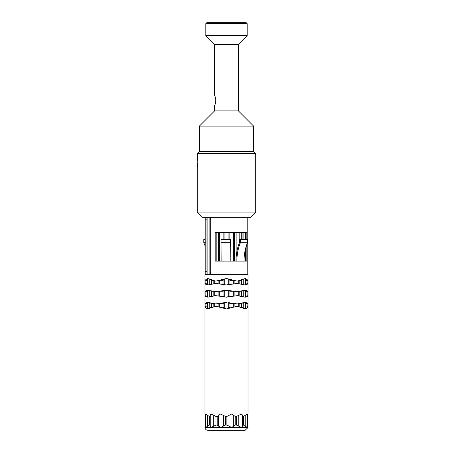 <?xml version="1.0" encoding="UTF-8"?>
<svg xmlns="http://www.w3.org/2000/svg" width="453" height="453" viewBox="0 0 453 453"><rect width="100%" height="100%" fill="white"/><g stroke="black" fill="none" stroke-linecap="round" stroke-linejoin="round"><path stroke-width="0.68" d="M207.429 280.316L204.966 281.154L204.966 274.348L248.034 274.348L248.034 414.002L204.966 414.002L204.966 306.256C204.983 307.202 205.945 308.091 207.848 308.929L207.078 307.094L207.429 307.094M245.571 307.094L245.922 307.094L245.922 303.419L247.123 303.595L247.123 306.8L248.034 306.256C248.018 307.202 247.055 308.091 245.152 308.929L237.27 306.256L226.5 308.912L215.73 306.256L208.17 308.793M210.209 416.369L209.303 416.432L205.52 414.082L205.605 427.496L248.034 427.496L245.05 430.35L207.95 430.35L245.05 430.35M242.264 415.31L241.46 414.002L236.472 416.432L235.198 416.432L231.71 414.002L226.891 416.432L225.435 416.432L220.566 414.002L217.208 416.432L215.956 416.432L211.007 414.002L210.3 415.31M242.332 425.203L243.386 425.067L247.31 427.389L247.31 414.11L243.386 416.432L242.332 416.296M205.52 426.902L204.966 427.496L205.605 427.496L209.303 425.067L210.209 425.135M210.3 426.188L211.007 427.496L215.956 425.067L217.208 425.067L220.566 427.496L225.435 425.067L226.891 425.067L231.71 427.496L235.198 425.067L236.472 425.067L241.46 427.496L242.264 426.188M229.903 303.419L228.159 302.61L233.267 303.419L229.903 303.419L229.903 307.094L233.267 307.094L233.267 303.419L237.27 303.906L245.152 302.372L245.922 303.419L245.571 303.419M207.434 302.61L207.848 302.372L207.078 303.419L207.078 307.094L204.966 306.256L204.966 303.906L207.429 303.419M245.571 296.132L245.922 296.132L245.922 291.228L247.123 291.398L247.123 295.962L248.034 295.65C248.018 296.194 247.055 296.709 245.152 297.202L237.27 295.65L226.5 297.185L215.73 295.65L207.848 297.185C205.945 296.709 204.983 296.2 204.966 295.65L204.966 303.906C204.983 303.357 205.945 302.847 207.848 302.372L215.73 303.906L226.5 302.372L223.097 303.419L223.097 307.094L224.841 308.499L219.733 307.094L223.097 307.094M223.097 303.419L219.733 303.419L219.733 307.094L215.73 306.256M243.907 302.61L241.625 303.419L241.625 307.094L243.907 308.499M239.161 303.584L239.161 306.811M240.079 307.094L241.625 307.094M241.625 303.419L240.079 303.419M237.27 306.256L228.159 308.499L229.903 307.094M212.921 303.419L211.375 303.419L211.375 307.094L212.921 307.094M213.839 303.584L213.839 306.811M209.093 308.499L211.375 307.094M211.375 303.419L209.093 302.61M245.566 308.527L245.922 307.094L247.123 306.8M247.123 303.595L248.034 303.906C248.018 303.357 247.055 302.847 245.152 302.372L245.566 302.61M245.566 308.499L244.83 308.793M228.159 308.499L226.5 308.912L224.841 308.499M228.159 302.61L237.27 303.906M224.841 302.61L218.097 303.595L218.097 306.8M215.73 303.906L218.097 303.595M245.571 283.94L245.922 283.94L245.922 280.316L247.123 280.611L247.123 283.771L248.034 283.453C248.018 284.003 247.055 284.512 245.152 284.988L237.27 283.453L226.5 284.988L215.73 283.453L207.848 284.988C205.945 284.512 204.983 284.003 204.966 283.453L204.966 291.709C204.983 291.166 205.945 290.65 207.848 290.175L215.73 291.709L226.5 290.175L237.27 291.709L245.152 290.175L245.922 291.228L245.571 291.228M212.921 291.228L211.375 291.228L211.375 296.132L212.921 296.132M211.375 291.228L209.093 290.418M209.093 296.947L211.375 296.132M213.839 291.392L213.839 295.973M229.903 291.228L229.903 296.132L233.267 296.132L233.267 291.228L229.903 291.228L228.159 290.418L237.27 291.709M215.73 291.709L224.841 290.418L223.097 291.228L219.733 291.228L219.733 296.132L226.5 297.185L229.903 296.132M243.907 290.418L241.625 291.228L241.625 296.132L243.907 296.947M241.625 291.228L240.079 291.228M239.161 291.392L239.161 295.973M240.079 296.132L241.625 296.132M223.097 291.228L223.097 296.132L224.841 296.947M218.097 291.398L218.097 295.962L223.097 296.132M207.429 291.228L207.078 291.228L207.078 296.132L207.429 296.132M244.637 297.077L245.566 296.947L245.922 296.132L247.123 295.962M245.566 290.418L245.152 290.175C247.055 290.65 248.018 291.166 248.034 291.709L247.123 291.398M207.434 290.418L207.078 291.228L205.877 291.398L205.877 295.962L204.966 295.65L204.966 291.709L205.877 291.398M207.434 296.947L207.848 297.185L207.078 296.132L205.877 295.962M224.841 290.418L228.159 290.418M218.097 295.962L215.73 295.65M228.159 296.947L237.27 295.65M223.097 280.316L219.733 280.316L219.733 283.94L223.097 283.94L223.097 280.316L224.841 278.912L226.5 278.482L237.27 281.154L245.152 278.499L245.922 280.316L245.571 280.316M212.921 280.316L211.375 280.316L211.375 283.94L212.921 283.94M211.375 280.316L209.093 278.912M209.093 284.75L211.375 283.94M213.839 280.6L213.839 283.776M229.903 280.316L229.903 283.94L233.267 283.94L233.267 280.316L229.903 280.316L228.159 278.912L237.27 281.154M207.429 283.94L207.078 283.94L207.078 280.316L207.848 278.482L215.73 281.154L218.097 280.611L218.097 283.771L226.5 284.988L229.903 283.94M243.907 278.912L241.625 280.316L241.625 283.94L243.907 284.75M241.625 280.316L240.079 280.316M239.161 280.6L239.161 283.776M240.079 283.94L241.625 283.94M223.097 283.94L224.841 284.75M245.566 284.75L245.922 283.94L247.123 283.771M245.152 278.499C247.055 279.325 248.018 280.209 248.034 281.154L247.123 280.611M207.434 284.75L207.078 283.94L204.966 283.453L204.966 281.154C204.983 280.209 205.945 279.32 207.848 278.482L208.165 278.618M224.841 278.912L218.097 280.611M215.73 281.154L226.5 278.482L228.159 278.912M218.097 283.771L215.73 283.453M228.159 284.75L237.27 283.453M245.452 261.115L245.452 248.952M245.452 239.58L245.452 232.57M216.16 261.115L216.16 232.57M197.31 212.072L202.497 217.264L250.503 217.264L255.69 212.072L255.69 153.431L197.31 153.431L197.774 162.253L197.31 167.44L197.31 212.072L255.69 212.072M215.107 96.563C216.732 99.36 214.909 105.945 214.614 105.685L214.614 110.872L238.386 110.872L238.386 44.422L247.179 35.623L205.821 35.623L205.821 23.686L247.179 23.686L247.179 35.623M214.614 105.685C214.999 105.379 215.396 103.646 215.809 100.492C215.396 97.338 214.994 95.611 214.614 95.306L214.614 44.422L238.386 44.422M197.31 153.431L199.382 151.353L253.618 151.353L255.69 153.431M238.386 110.872L253.618 126.104L199.382 126.104L214.614 110.872M253.618 151.353L253.618 126.104M247.179 23.686L246.143 22.65L206.857 22.65L205.821 23.686M246.851 239.58L246.851 232.57L215.198 232.57L215.198 261.115L246.851 261.115L246.851 244.314M212.1 217.264C210.973 217.412 210.373 218.278 210.294 219.858L210.294 271.755C210.368 273.329 210.973 274.195 212.1 274.348M205.22 274.348L205.22 217.264L205.22 274.348M205.22 246.279L203.782 242.689L205.351 242.689M205.22 239.58L203.782 239.58L203.782 242.689M230.815 261.115L230.639 242.689L221.07 242.689L221.149 261.115M230.639 242.689L230.639 239.58L221.07 239.58L221.07 242.689M240.396 239.58L239.439 239.58L239.439 242.689L247.474 242.689L247.474 239.58L240.396 239.58L240.396 242.689C238.085 248.357 236.913 254.495 236.891 261.115M244.037 261.115C244.037 254.495 245.186 248.357 247.474 242.689M236.002 261.115C236.002 254.495 237.151 248.357 239.439 242.689M207.095 273.827L206.534 274.348M207.095 217.78L206.534 217.264M207.514 415.31L207.514 426.188M209.303 416.432L209.303 425.067M210.011 416.432L210.011 425.067M213.68 415.31L213.68 426.188M215.956 416.432L215.956 425.067M217.208 416.432L217.208 425.067M223.278 415.31L223.278 426.188M218.601 415.31L218.601 426.188M225.435 416.432L225.435 425.067M226.891 416.432L226.891 425.067M233.737 415.31L233.737 426.188M229.02 415.31L229.02 426.188M235.198 416.432L235.198 425.067M236.472 416.432L236.472 425.067M238.765 415.31L238.765 426.188M242.632 416.432L242.632 425.067M243.386 416.432L243.386 425.067M245.22 415.31L245.22 426.188M224.297 302.83L224.297 308.119M243.261 302.83L243.261 308.119M228.703 302.83L228.703 308.119M209.739 302.83L209.739 308.119M238.72 303.663L238.72 306.681M234.903 303.595L234.903 306.8M214.28 303.663L214.28 306.681M205.877 303.595L205.877 306.8M209.739 290.633L209.739 296.726M228.703 290.633L228.703 296.726M243.261 290.633L243.261 296.726M224.297 290.633L224.297 296.726M214.28 291.466L214.28 295.894M234.903 291.398L234.903 295.962M238.72 291.466L238.72 295.894M209.739 279.297L209.739 284.529M228.703 279.297L228.703 284.529M243.261 279.297L243.261 284.529M224.297 279.297L224.297 284.529M205.877 280.611L205.877 283.771M214.28 280.735L214.28 283.697M234.903 280.611L234.903 283.771M238.72 280.735L238.72 283.697M245.09 232.57L245.09 239.58M245.09 250.56L245.09 261.115M241.743 239.58L241.743 232.57M239.167 232.57L239.167 243.369M233.363 261.115L233.363 232.57M229.852 232.57L229.852 239.58M223.148 239.58L223.148 232.57M219.637 232.57L219.637 261.115M224.948 232.57L224.948 239.58M228.052 239.58L228.052 232.57M236.981 250.934L236.981 232.57M243.097 239.58L243.097 232.57M206.964 217.264L206.964 274.348M207.91 274.348L207.91 217.264M209.903 217.264L209.903 274.348M210.011 217.264L210.011 274.348M228.035 232.57L228.035 239.58M224.965 232.57L224.965 239.58M236.902 232.57L236.902 251.324M242.989 232.57L242.989 239.58M205.402 271.755L206.942 271.755M206.942 219.858L205.402 219.858M205.52 414.597L204.966 414.002M247.31 414.778L248.034 414.002M204.966 427.496C205.192 429.229 206.183 430.18 207.95 430.35M247.31 426.72L248.034 427.496M210.209 414.761L210.209 426.737M242.332 414.829L242.332 426.669M247.48 414.597L247.48 426.902M245.571 302.593L245.571 308.527M207.429 302.593L207.429 308.527M207.429 290.401L207.429 296.964M245.571 290.401L245.571 296.964M207.429 278.884L207.429 284.767M245.571 278.884L245.571 284.767M218.618 232.57L218.618 261.115M234.382 232.57L234.382 261.115M242.1 232.57L242.1 239.58M206.942 217.264L206.942 274.348M210.9 217.264L210.9 217.887M210.9 273.725L210.9 274.348M199.382 151.353L199.382 126.104M214.614 44.422L205.821 35.623M247.78 274.348L247.78 217.264"/></g></svg>
